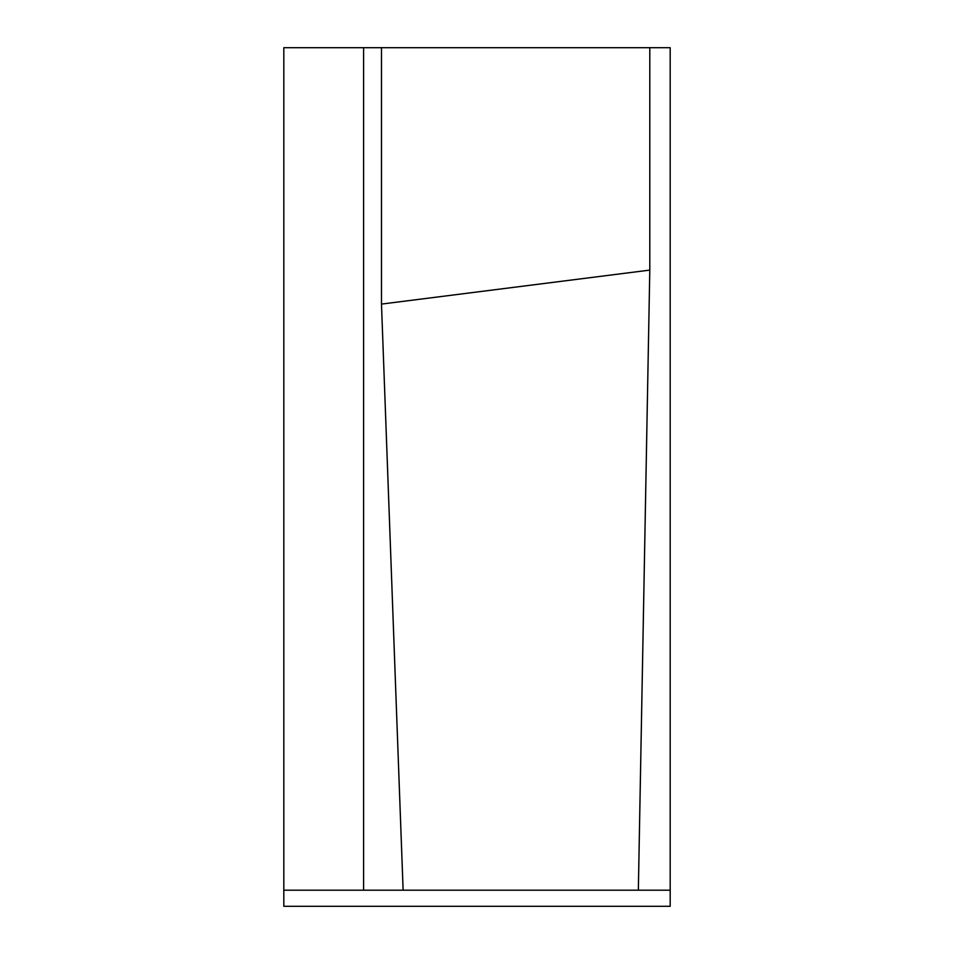 <?xml version="1.0" encoding="UTF-8"?>
<svg xmlns="http://www.w3.org/2000/svg" width="954" height="954" viewBox="0 0 954 954"><rect width="100%" height="100%" fill="white"/><g stroke="black" fill="none" stroke-linecap="round" stroke-linejoin="round"><path stroke-width="1.43" d="M283.815 906.3L283.815 47.7L670.185 47.7L670.185 906.3L283.815 906.3M363.593 906.3L405.76 906.3M670.185 890.201L637.88 890.201M649.793 47.7L649.793 270.101L638.345 890.201L283.815 890.201M363.593 890.201L363.593 47.7L381.481 47.7L381.481 304.087L403.125 890.201M649.793 270.101L381.481 304.087"/></g></svg>
